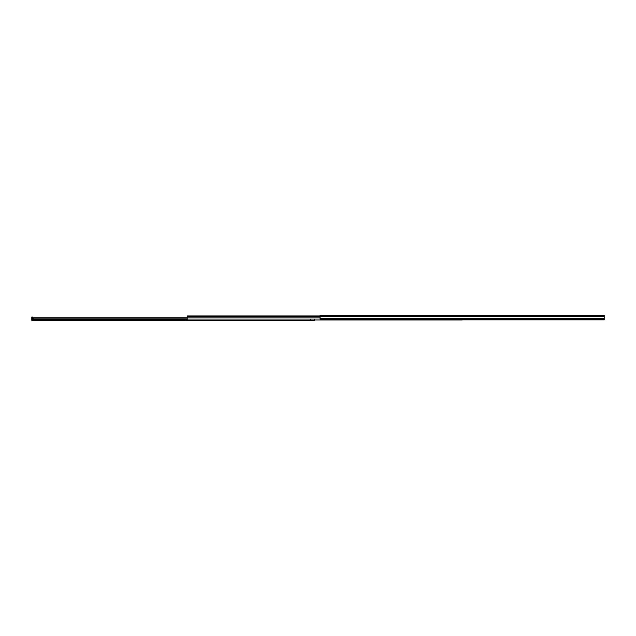 <?xml version="1.0" encoding="UTF-8"?>
<svg xmlns="http://www.w3.org/2000/svg" width="636" height="636" viewBox="0 0 636 636"><rect width="100%" height="100%" fill="white"/><g stroke="black" fill="none" stroke-linecap="round" stroke-linejoin="round"><path stroke-width="0.95" d="M320.075 315.225L604.2 315.225L604.2 316.521L320.075 316.521L320.075 315.225M603.326 315.225L604.2 315.225M601.012 319.073L601.012 319.598L600.487 319.073M462.141 319.868L604.2 319.868L604.2 319.073L320.075 319.073L320.075 316.521M604.2 316.521L604.2 319.073M604.2 319.63L462.141 319.63M462.141 319.073L462.141 319.94L187.191 319.94L187.191 315.965L320.075 315.965M462.141 319.94L314.613 319.94L314.613 320.775L311.553 320.775L314.613 320.775L314.613 319.558M187.191 317.762L33.112 317.762L33.112 320.775L32.452 320.775A0.652 0.652 0 0 1 31.8 320.123L31.8 317.062L32.452 317.062L32.452 320.123L33.112 320.123M310.241 319.415L310.241 320.775L33.112 320.775M187.191 318.159L33.112 318.159M310.241 320.123L314.613 319.94M311.99 320.123L311.99 320.775M185.179 320.775L183.963 320.775M604.2 316.076L320.075 316.076M604.2 318.374L320.075 318.374M320.075 316.792L187.191 316.792M320.075 317.881L187.191 317.881M187.191 319.415L33.112 319.415M32.452 317.499L31.8 317.499M311.918 320.123L311.918 320.775M311.553 320.123L311.553 320.775"/></g></svg>
